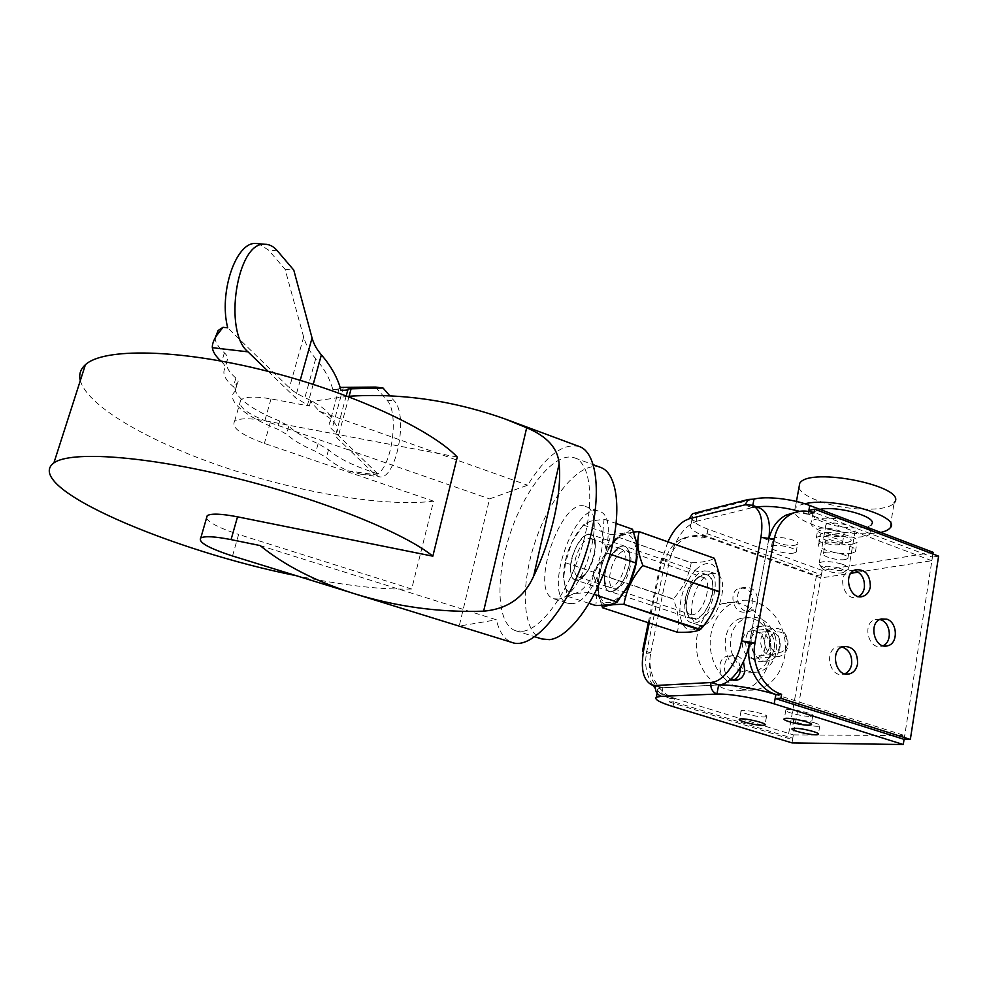 <?xml version="1.0" encoding="UTF-8"?>
<svg xmlns="http://www.w3.org/2000/svg" width="988" height="988" viewBox="0 0 988 988"><rect width="100%" height="100%" fill="white"/><g stroke="black" fill="none" stroke-linecap="round" stroke-linejoin="round"><path stroke-width="0.74" stroke-dasharray="4.94 3.71" d="M779.804 646.177C778.853 650.623 776.519 653.401 772.814 654.538C760.982 658.169 755.388 634.407 767.392 631.554C775.802 631.171 779.94 636.05 779.804 646.177M769.405 647.103C769.553 637.087 765.453 632.271 757.104 632.641C745.187 635.469 750.707 658.971 762.452 655.377C766.132 654.254 768.454 651.5 769.405 647.103M774.16 648.684C772.715 655.34 769.195 659.502 763.601 661.17C746.026 666.406 737.777 631.32 755.548 626.972C765.712 623.44 776.803 636.445 774.16 648.684M779.767 648.19C782.41 635.877 771.27 622.798 761.056 626.355C743.223 630.715 751.522 666.023 769.183 660.762C774.79 659.082 778.322 654.896 779.767 648.19M730.811 679.201C721.722 674.903 722.574 657.687 731.923 655.76C736.727 654.822 740.58 656.798 743.47 661.676M740.37 667.468C738.715 659.132 734.343 655.365 727.279 656.143C714.472 658.922 719.82 683.918 732.479 680.386L733.331 680.139M810.135 716.374L812.704 715.967C816.78 714.028 788.523 707.655 785.855 709.903C782.558 711.434 802.182 716.646 810.135 716.374M854.175 570.385L849.433 570.792C836.194 575.028 844.357 602.137 857.337 597.024L858.56 596.505M757.623 602.606C756.709 606.867 754.486 609.658 750.966 610.967C738.863 615.598 731.614 591.367 743.927 587.502C753.091 586.6 757.648 591.639 757.623 602.606M752.905 603.273C752.942 592.355 748.398 587.341 739.283 588.231C726.995 592.084 734.22 616.191 746.273 611.584C749.781 610.275 751.992 607.496 752.905 603.273M764.267 716.979L766.49 716.633C770.22 714.88 743.495 708.742 741.099 710.792C738.036 712.175 757.006 717.239 764.267 716.979M842.072 646.942L837.416 646.992C823.572 650.067 829.722 678.225 843.394 674.273L844.74 673.841M793.883 553.045C786.584 554.676 768.219 549.414 771.467 546.611C774.135 542.82 800.095 548.587 796.143 552.094L793.883 553.045M795.303 545.166L797.575 544.19C801.527 540.597 775.605 534.841 772.925 538.719C769.664 541.585 788.004 546.87 795.303 545.166M839.788 544.487C831.822 546.253 812.852 540.831 816.335 537.781C819.274 533.619 846.704 539.51 842.406 543.388L839.788 544.487M841.208 536.237L843.838 535.101C848.136 531.136 820.744 525.27 817.792 529.519C814.31 532.643 833.242 538.077 841.208 536.237M880.703 619.772L875.183 619.6C861.82 622.848 868.415 650.413 881.58 646.263L883.062 645.732M814.841 722.92C804.837 720.19 797.81 719.239 793.772 720.042C790.03 721.858 817.2 727.958 819.793 725.871C820.571 725.229 818.916 724.241 814.841 722.92M845.358 559.529C837.923 561.048 820.336 556.083 823.473 553.354C826.079 549.6 851.718 555.046 847.84 558.529L845.358 559.529M848.322 542.165L850.816 541.103C854.706 537.435 829.154 532.05 826.524 535.965C823.375 538.843 840.899 543.82 848.322 542.165M853.187 543.98C841.961 546.426 815.73 538.966 820.435 534.644C824.35 528.741 862.87 536.855 856.991 542.363L853.187 543.98M851.594 553.329L855.398 551.773C861.252 546.401 822.683 538.25 818.78 544.005C814.087 548.229 840.368 555.676 851.594 553.329M711.817 573.472C695.354 575.251 683.251 620.97 698.306 624.935C714.534 632.159 732.973 578.215 715.806 573.744L711.817 573.472M704.469 570.916L708.433 571.175C725.464 575.596 706.988 629.665 690.896 622.477C675.965 618.562 688.117 572.756 704.469 570.916M673.89 701.851L669.444 701.999L670.148 698.43L674.606 698.269L673.89 701.851L792.759 738.271L821.361 574.781L707.062 533.681L706.395 537.052C699.319 534.607 692.489 534.928 685.894 538.015C677.398 542.4 671.951 549.921 669.555 560.567C674.804 539.534 683.647 526.53 696.034 521.503L691.094 523.85C688.525 527.765 693.638 532.137 706.457 536.953L820.855 577.968L850.89 573.299M669.444 701.999L787.844 738.221L792.759 738.271M813.927 512.945L808.246 514.217L808.74 511.488M808.925 510.45L932.425 557.133L904.131 739.37M938.6 556.158L932.425 557.133M667.876 541.795L662.516 558.096L669.531 560.542L665.196 561.468C667.592 550.872 673.026 543.388 681.485 539.028C688.056 535.953 694.86 535.632 701.9 538.065L702.567 534.706L707.062 533.681M701.9 538.065L706.395 537.052M702.567 534.706L816.446 575.559L821.361 574.781M673.001 706.605L674.631 698.355C661.293 694.119 655.76 690.933 658.02 688.797L662.911 687.821L659.243 687.228C650.475 682.745 647.659 671.284 650.783 652.833L650.808 652.87C646.572 671.815 658.045 693.638 674.606 698.269M756.61 506.869L752.288 507.696L759.55 507.968M768.96 537.657L768.54 540.177L769.22 537.707M662.849 687.697L655.489 685.425M696.12 521.442L697.726 513.451L695.342 513.019M696.034 521.503L688.957 518.947M752.288 507.696L744.866 504.942M650.808 652.87L646.473 653.278L643.336 652.018M662.516 558.096L661.417 558.566C660.836 559.369 662.071 560.332 665.122 561.443L665.196 561.468M650.783 652.833L643.62 650.549M768.54 540.177L760.921 537.398M794.871 512.488L808.246 514.217M768.689 540.189L774.221 539.053M816.446 575.559L787.844 738.221M670.148 698.43C664.504 696.664 659.552 693.329 655.316 688.463M652.846 685.24C646.498 675.533 644.374 664.875 646.473 653.278M932.857 553.984L931.808 560.702L858.3 572.138M933.117 552.317L822.177 570.422L820.855 577.968M808.678 511.475L808.196 514.131L931.808 560.702M808.196 514.131L799.564 511.327M752.374 507.634L752.794 505.448M822.177 570.422L707.988 529.197C695.194 524.344 690.093 519.923 692.674 515.934L697.726 513.451M792.005 742.902L793.401 734.887L904.65 735.578L775.901 694.613M904.069 739.345L904.65 735.578M674.631 698.355L793.401 734.887M662.911 687.821L661.207 696.33M602.495 607.645L677.41 632.172C679.596 622.144 678.237 611.14 673.322 599.16L599.79 574.411C597.703 582.154 597.654 590.058 599.642 598.111L601.741 605.483M633.518 532.05L621.242 534.792L617.673 536.99L691.341 562.728C702.382 562.518 710.039 560.999 714.312 558.183M617.537 537.151C607.879 548.303 601.988 560.641 599.852 574.164L673.371 598.913C682.819 588.206 688.772 576.189 691.205 562.876L617.673 536.99M695.638 569.767C707.186 559.714 715.053 561.74 719.227 575.831C722.549 590.688 713.916 615.969 702.221 625.565C690.18 633.975 682.733 630.43 679.905 614.931C679.287 597.678 684.536 582.624 695.638 569.767M618.661 554.416C621.6 551.304 624.28 550.118 626.701 550.859L628.973 552.675C635.111 559.9 625.861 586.946 616.636 588.762L613.746 588.762C606.212 586.86 609.645 563.543 618.661 554.416M615.228 550.477C620.254 545.302 624.33 544.586 627.442 548.34C634.728 556.874 623.7 589.157 612.77 591.269C600.506 595.678 602.705 563.135 615.228 550.477M694.243 580.45L698.961 577.301L702.826 577.214C715.077 580.425 701.752 619.427 690.155 614.277L687.166 611.782C683.412 601.717 685.771 591.269 694.243 580.45M696.886 578.659C687.821 587.181 683.054 608.126 688.5 615.808C695.811 622.378 703.209 617.339 710.668 600.679C715.942 585.625 711.274 571.62 702.48 574.917L696.886 578.659M614.4 541.535L619.451 537.064C633.209 527.16 641.298 548.488 632.357 574.114C623.737 599.864 604.372 611.535 599.605 595.109C594.924 581.858 602.692 553.91 614.4 541.535M574.374 569.137C573.102 556.293 584.55 535.471 591.293 538.608L594.368 542.289C597.74 550.637 590.602 571.509 582.871 575.942L578.215 576.893C575.979 576.004 574.695 573.423 574.374 569.137M570.595 570.632C571.484 579.153 574.831 581.858 580.635 578.746C589.811 573.509 598.333 548.612 594.319 538.719C589.441 522.529 568.631 551.045 570.595 570.632M604.582 579.289L605.261 582.858L608.682 587.07C615.61 590.429 627.442 569.434 625.713 556.602C625.256 552.49 623.897 549.995 621.662 549.118L616.401 550.279C608.657 557.269 604.718 566.939 604.582 579.289M590.626 521.145L586.996 522.8C581.302 526.53 576.14 533.261 571.484 542.968C565.852 555.417 563.234 567.236 563.629 578.412L565.173 586.637C567.149 591.886 570.348 594.171 574.781 593.479C581.648 591.763 588.243 584.563 594.578 571.879C600.581 558.702 603.248 546.401 602.569 534.953C601.322 524.245 597.345 519.639 590.626 521.145L604.076 519.219L602.569 534.953L607.015 553.107L594.578 571.879L588.206 592.504L574.781 593.479L567.544 596.332L563.629 578.412L565.506 562.752L571.484 542.968L583.253 525.011L590.626 521.145M629.591 555.071C632.332 575.498 609.769 603.841 605.274 586.23C601.593 576.029 609.361 553.292 618.488 547.599C624.564 544.042 628.269 546.525 629.591 555.071M625.762 590.33L615.388 602.05L609.226 604.804C602.396 605.397 598.444 600.346 597.37 589.614C596.764 578.474 599.284 566.754 604.94 554.441C610.88 542.424 617.389 535.286 624.465 533.026C629.961 531.791 633.827 534.631 636.074 541.535L637.137 546.994L637.137 556.602M632.493 529.247L624.465 533.026L611.053 534.73L604.94 554.441L593.257 572.089L597.37 589.614L595.838 605.582M567.544 596.332L589.219 603.421M588.206 592.504L594.208 594.492M565.506 562.752L593.257 572.089M583.253 525.011L611.053 534.73M607.015 553.107L610.09 554.157M604.076 519.219L616.179 523.492M375.44 387.074L386.901 400.078C399.152 412.292 392.471 464.916 377.552 474.079L360.595 474.141L347.862 470.794C338.341 466.361 331.178 461.952 326.398 457.592L315.975 451.528C302.674 445.823 292.868 440.043 286.545 434.226L277.393 429.101C245.58 416.714 225.412 400.066 234.786 391.656L235.045 391.409C236.194 390.26 235.613 388.692 233.329 386.703C225.128 379.688 222.263 373.674 224.745 368.672C225.696 366.869 224.671 364.597 221.695 361.855L220.732 360.966M268.23 371.402L295.375 397.645L309.343 406.031L271.021 398.905C255.213 396.188 245.11 396.546 240.739 400.017C237.305 406.5 247.136 414.058 270.23 422.716L349.974 450.417L375.107 474.709L379.738 476.908C396.386 479.39 408.6 415.293 394.323 401.005L389.828 395.83M377.552 474.079L377.638 473.746C354.717 466.484 338.341 458.506 328.51 449.812L318.111 443.686C304.847 437.931 295.066 432.102 288.792 426.199L279.666 421.036C247.926 408.563 227.858 391.705 237.281 383.097L237.54 382.85C238.688 381.677 238.133 380.071 235.848 378.058C227.685 370.957 224.869 364.844 227.376 359.743C228.327 357.903 227.326 355.594 224.362 352.815C218.62 347.517 215.52 342.638 215.063 338.155M587.736 534.323L590.688 534.385C603.421 537.497 587.033 585.439 575.139 579.87C563.987 577.116 575.263 536.583 587.736 534.323M703.752 574.584L707.112 574.818C721.709 578.622 705.889 624.935 692.082 618.784C679.262 615.45 689.735 576.09 703.752 574.584M80.3 380.652C88.179 407.822 154.128 444.081 228.821 468.781C303.847 493.531 386.135 507.153 433.547 501.163L411.687 588.996C381.961 589.947 343.454 585.501 296.19 575.671M600.519 467.386C580.685 460.309 550.649 495.939 535.558 540.597C520.157 585.143 521.985 632.024 541.869 638.952M522.862 631.283C541.77 629.072 568.89 591.59 581.932 547.093C595.147 502.608 590.923 463.211 574.522 457.827C555.429 451.022 525.888 487.17 510.685 532.137C495.186 576.992 496.297 623.971 515.44 630.677L522.862 631.283M572.558 603.619L567.705 603.298C542.017 596.11 574.596 500.793 599.148 511.327C622.168 516.106 597.641 601.988 572.558 603.619M558.553 599.061L553.786 598.765C528.568 591.738 561.283 496.062 585.353 506.424C607.953 511.055 583.229 597.258 558.553 599.061M260.091 545.561L496.384 619.797C499.224 632.048 504.473 639.619 512.105 642.484M579.116 446.477C563.098 442.834 545.944 455.74 527.629 485.207L489.554 498.903L459.21 626.083L496.384 619.797M347.677 396.336L310.59 401.536L319.507 411.317L527.629 485.207M310.59 401.536L309.343 406.031M457.259 457.036L264.821 420.727C248.964 417.924 238.874 418.159 234.539 421.407C231.204 427.545 241.146 434.868 264.376 443.402L433.547 501.163M319.507 411.317C334.796 420.493 340.354 427.767 336.167 433.115C334.957 434.559 335.475 436.375 337.698 438.549L349.974 450.417L489.554 498.903M411.687 588.996L238.627 534.422L232.526 555.985M349.357 592.108L459.21 626.083M206.48 518.268C209.641 523.097 220.349 528.481 238.627 534.422M340.168 387.42L339.156 388.086C340.465 388.852 338.341 389.26 332.771 389.334C329.906 378.737 324.225 368.524 315.703 358.681C309.849 351.95 305.835 344.738 303.662 337.044L285.087 269.292L268.477 250.038L258.547 243.715M377.638 473.746L331.968 429.298C329.078 426.458 328.387 424.074 329.906 422.148C333.956 415.862 325.62 407.674 304.897 397.584C298.006 394.397 292.831 391.149 289.373 387.852L227.709 327.831M285.087 269.292L293.782 270.107M332.771 389.334L341.008 390.346M770.06 645.115C766.28 631.974 783.262 626.256 786.843 639.36C790.659 652.376 773.728 658.304 770.06 645.115M765.132 646.275C767.948 653.982 772.702 657.366 779.409 656.427C786.497 653.587 789.19 647.646 787.485 638.606C784.583 630.727 779.705 627.38 772.838 628.566C766.021 631.542 763.452 637.445 765.132 646.275M764.601 640.817C761.773 633.135 756.981 629.875 750.225 631.036C735.998 634.444 742.581 662.442 756.623 658.206C763.588 655.427 766.256 649.635 764.601 640.817M783.373 633.098C777.26 609.954 754.585 594.949 735.504 601.951C717.3 607.978 706.124 632.246 711.558 654.995C716.757 677.793 737.369 693.601 756.116 689.624C777.556 685.894 790.882 657.588 783.373 633.098M768.726 634.605C762.711 611.819 740.308 597.061 721.425 603.977C703.419 609.917 692.329 633.814 697.664 656.193C702.777 678.62 723.117 694.169 741.667 690.254C762.872 686.574 776.099 658.712 768.726 634.605M740.321 670.642C744.717 672.754 749.176 673.322 753.683 672.334C767.837 666.949 773.271 655.39 769.973 637.655C764.255 622.205 754.585 615.771 740.975 618.327C721.228 623.243 719.573 659.811 738.863 669.852M775.469 637.112C769.714 621.576 760.007 615.092 746.335 617.673C733.775 623.292 728.699 634.296 731.095 650.672C736.208 666.32 745.545 673.433 759.117 671.988C773.332 666.579 778.779 654.945 775.469 637.112M838.886 568.014C844.394 569.903 845.827 571.422 843.172 572.571C838.479 574.275 822.572 570.866 822.078 568.063C823.362 565.655 828.957 565.642 838.886 568.014M841.381 563.926C830.612 561.159 823.226 560.826 819.225 562.95L818.978 564.049C819.608 565.469 822.127 566.877 826.511 568.261C834.934 570.57 841.788 571.163 847.062 570.051L848.606 569.212C849.643 567.606 847.235 565.852 841.381 563.926M833.119 530.321C843.715 533.075 851.051 533.261 855.139 530.852C859.844 526.32 829.117 519.861 825.943 524.714C824.906 526.505 827.289 528.37 833.119 530.321M804.812 503.769C800.033 504.806 796.834 506.264 795.229 508.165C791.845 514.229 799.65 520.429 818.644 526.74C842.097 533.458 862.796 535.348 880.716 532.433M798.934 487.8C801.157 493.061 809.16 497.94 822.942 502.435C849.235 511.129 888.089 511.698 894.115 502.88L889.99 528.061M819.941 509.351L813.149 512.241C811.062 515.934 815.841 519.737 827.487 523.628C843.875 528.975 867.872 529.556 871.441 524.48L869.885 533.829C871.515 531.68 869.86 529.21 864.932 526.431M852.632 521.763C835.947 517.033 814.643 517.02 811.494 521.528C809.407 525.147 814.211 528.901 825.882 532.779C842.295 538.102 866.315 538.793 869.885 533.829M662.837 687.796L718.634 684.968L662.825 687.796M650.734 652.846L669.481 560.542M696.046 521.417L752.3 507.61M768.602 540.164L749.423 643.447L768.615 540.164M697.652 513.427L753.918 499.101M646.411 653.253L665.122 561.443M662.466 558.109L649.202 623.02M707.988 529.197L706.457 536.953M386.901 400.078L394.323 401.005M347.862 470.794L375.107 474.709M328.51 449.812L326.398 457.592M271.021 398.905L264.821 420.727M270.23 422.716L264.376 443.402M227.376 359.743L224.745 368.672M224.362 352.815L221.695 361.855M303.662 337.044L289.373 387.852M300.228 380.294L295.375 397.645M313.221 384.332L307.453 405.154M348.109 388.889L347.85 389.84M346.245 395.793L336.167 433.115M349.11 396.237L337.698 438.549M343.355 387.271L331.968 429.298M318.111 443.686L315.975 451.528M288.792 426.199L286.545 434.226M279.666 421.036L277.393 429.101M237.491 382.899L234.996 391.458L237.54 382.85M235.848 378.058L233.329 386.703M339.156 388.086L329.906 422.148M315.703 358.681L304.897 397.584M277.381 250.841L268.477 250.038M767.392 631.554L757.104 632.641M772.814 654.538L762.452 655.377M761.056 626.355L755.548 626.972M769.183 660.762L763.601 661.17M731.923 655.76L727.279 656.143M734.22 680.287L732.479 680.386M785.855 709.903L784.299 718.721M812.704 715.967L811.309 724.13M857.337 597.024L859.893 596.69M849.433 570.792L855.312 569.866M743.927 587.502L739.283 588.231M750.966 610.967L746.273 611.584M741.099 710.792L739.543 719.19M766.49 716.633L765.07 724.451M843.394 674.273L846.148 674.125M837.416 646.992L843.307 646.498M796.143 552.094L797.575 544.19M771.467 546.611L772.925 538.719M842.406 543.388L843.838 535.101M816.335 537.781L817.792 529.519M881.58 646.263L884.63 646.016M875.183 619.6L881.197 618.957M793.772 720.042L792.277 728.576M819.793 725.871L818.435 733.825M847.84 558.529L850.816 541.103M823.473 553.354L826.524 535.965M855.398 551.773L856.991 542.363M818.78 544.005L820.435 534.644M715.806 573.744L708.433 571.175M698.306 624.935L690.896 622.477M661.417 558.566L648.289 622.712M659.243 687.228L655.377 686.03M685.894 538.015L681.485 539.028M691.094 523.85L692.674 515.934M658.02 688.797L657.119 693.329M719.227 575.831L719.412 574.287M702.221 625.565L699.615 629.936M628.973 552.675L627.442 548.34M616.636 588.762L612.77 591.269M613.746 588.762L690.155 614.277M626.701 550.859L702.826 577.214M687.166 611.782L688.5 615.808M698.961 577.301L702.48 574.917M599.605 595.109L599.642 598.111M619.451 537.064L621.242 534.792M594.368 542.289L594.319 538.719M582.871 575.942L580.635 578.746M578.215 576.893L608.682 587.07M591.293 538.608L621.662 549.118M605.261 582.858L605.274 586.23M616.401 550.279L618.488 547.599M565.173 586.637L565.247 588.589M636.074 541.535L636.099 540.807M615.388 602.05L614.338 603.483M360.595 474.154L379.738 476.908M707.112 574.818L590.688 534.385M692.082 618.784L575.139 579.87M515.44 630.677L534.916 636.778M574.522 457.827L593.356 464.755M553.786 598.765L567.705 603.298M585.353 506.424L599.148 511.327M353.148 593.331L357.533 594.69M240.739 400.017L234.539 421.407M237.281 383.097L234.786 391.656M756.623 658.206L779.409 656.427M750.225 631.036L772.838 628.566M741.667 690.254L756.116 689.624M721.425 603.977L735.504 601.951M753.683 672.334L759.117 671.988M740.975 618.327L746.335 617.673M843.172 572.571L847.062 570.051M822.078 568.063L818.978 564.049M825.943 524.714L819.225 562.95M855.139 530.852L848.606 569.212M796.439 501.459L795.229 508.165M813.149 512.241L811.494 521.528"/><path stroke-width="1.48" d="M743.47 661.676L744.89 671.161C743.828 675.99 741.247 678.978 737.159 680.127L730.811 679.201M733.331 680.139C736.962 678.744 739.246 675.854 740.197 671.47L740.37 667.468M808.616 725.18C800.663 725.377 781.002 720.166 784.299 718.721C786.942 716.572 815.248 722.969 811.185 724.809L808.616 725.18M858.56 596.505C861.672 594.801 863.611 591.874 864.389 587.736C864.957 578.647 861.548 572.867 854.175 570.385M870.342 586.909C869.415 591.676 867.056 594.788 863.265 596.246C850.248 601.383 842.035 574.114 855.312 569.866C865.204 568.915 870.206 574.596 870.342 586.909M762.748 725.365C755.487 725.55 736.492 720.499 739.543 719.19C741.939 717.226 768.689 723.389 764.971 725.044L762.748 725.365M844.74 673.841C848.42 672.173 850.717 668.987 851.631 664.257C852.274 655.452 849.087 649.672 842.072 646.942M857.584 663.874C856.497 669.296 853.743 672.655 849.334 673.94C835.601 677.916 829.414 649.598 843.307 646.498C852.916 646.201 857.683 651.994 857.584 663.874M883.062 645.732C892.559 641.953 890.781 622.699 880.703 619.772M886.73 619.13C897.647 622.304 898.413 643.633 887.632 645.782C874.429 649.956 867.785 622.23 881.197 618.957L886.73 619.13M813.359 731.528C817.447 732.837 819.101 733.812 818.323 734.43C815.755 736.418 788.548 730.293 792.277 728.576C796.303 727.823 803.343 728.811 813.359 731.528M775.926 694.49C757.882 689.278 745.125 664.726 749.509 643.472L755.03 642.953C750.645 664.331 763.477 689.031 781.594 694.28L775.926 694.49L775.197 698.504L904.131 739.37L910.343 739.432L938.6 556.158L814.606 509.153L808.925 510.45L808.74 511.488M781.594 694.28L780.878 698.318L775.197 698.504M780.878 698.318L910.343 739.432M769.22 537.707C772.06 527.036 777.68 519.503 786.09 515.106L791.697 513.834C798.81 510.426 806.22 510.129 813.927 512.945L814.606 509.153M749.509 643.472L749.361 643.46C745.656 664.887 730.651 684.808 718.659 684.869L716.905 694.058C712.311 692.045 710.31 688.191 710.891 682.523L710.915 682.424C722.821 682.325 737.801 662.343 741.543 640.866L755.03 642.953M643.336 652.018L642.533 650.845L643.62 650.549C640.459 669.024 643.213 680.497 651.907 684.956L655.464 685.511C654.883 690.822 656.761 694.416 661.133 696.318L656.328 697.232C654.081 699.282 659.638 702.406 673.001 706.605L792.005 742.902L903.267 744.532L904.069 739.345M718.659 684.869L710.915 682.424M791.697 513.834C782.521 518.688 776.704 527.086 774.221 539.053L760.921 537.398C763.551 520.021 760.599 509.277 752.078 505.177L759.55 507.968C767.651 511.722 770.788 521.615 768.96 537.657M695.342 513.019L692.563 513.723L688.957 518.947C681.016 521.466 673.989 529.086 667.876 541.795M752.078 505.177L744.878 504.843L748.595 499.409L753.992 499.138C765.725 495.865 792.821 498.878 809.752 505.486L933.117 552.317L932.857 553.984M749.361 643.46L741.543 640.866M786.09 515.106L794.871 512.488M655.316 688.463L652.846 685.24M858.3 572.138L850.89 573.299M799.564 511.327C783.41 507.079 769.084 505.597 756.61 506.869M752.794 505.448L753.992 499.138M903.267 744.532L774.172 703.851C756.425 698.158 728.613 693.453 716.992 694.082M775.901 694.613L775.839 694.601C758.117 688.846 730.342 684.227 718.708 684.993M601.741 605.483L602.569 607.756C605.644 605.385 612.733 604.248 623.848 604.323L699.615 629.936C695.478 631.801 688.105 632.579 677.509 632.283L602.569 607.756M623.996 604.174C626.33 590.095 632.579 577.214 642.756 565.544L719.437 591.886C716.782 605.755 710.483 618.278 700.541 629.455L623.848 604.323M642.805 565.284C637.742 552.527 636.531 541.35 639.187 531.729L714.41 558.282L719.412 574.287L719.486 591.627L642.756 565.544M714.41 558.282L639.1 531.63L633.518 532.05M637.137 556.602C636.247 565.729 633.679 574.744 629.455 583.624L625.762 590.33M589.219 603.421L595.838 605.582L609.226 604.804L614.338 603.483L617.13 602.062L629.455 583.624L636 563.061L637.137 546.994L636.099 540.807L632.493 529.247L616.179 523.492M594.208 594.492L617.13 602.062M610.09 554.157L636 563.061M296.19 575.671C174.654 551.637 20.501 487.405 53.908 462.878C70.593 450.75 144.865 455.629 233.563 477.562C322.249 499.422 404.994 533.224 432.83 556.182L457.259 457.036C431.151 429.434 351.148 392.001 264.302 370.414C177.432 348.715 103.407 347.875 85.413 364.708C80.411 369.191 78.707 374.514 80.3 380.652M534.916 636.778L541.869 638.952L549.55 639.656C569.076 637.68 596.567 600.679 609.411 556.516C622.44 512.352 617.537 473.005 600.519 467.386L593.356 464.755M349.357 592.108L232.526 555.985C208.554 548.167 197.971 542.153 200.786 537.941C204.837 535.904 214.927 536.459 231.056 539.621L260.091 545.561C284.161 565.185 315.172 581.117 353.148 593.331C396.114 606.706 439.611 612.646 483.626 611.164C507.523 609.102 524.196 597.431 533.644 576.152C551.625 539.781 562.11 492.691 559.109 464.027C558.096 448.478 547.29 436.4 526.678 427.779L505.708 419.208C453.183 400.449 400.511 392.816 347.677 396.336M357.533 594.69L512.105 642.484C531.618 650.141 565.84 612.19 584.192 558.109C602.791 504.127 599.099 452.763 579.116 446.477L505.708 419.208M389.828 395.83L383.011 387.988L348.109 388.889C349.703 389.766 347.344 390.248 341.008 390.346C337.76 378.108 331.215 366.276 321.384 354.853C316.827 349.591 313.715 343.96 312.06 337.982L293.782 270.107L277.381 250.841C273.602 246.42 269.378 244.234 264.747 244.258C237.009 241.344 222.93 331.61 247.988 351.839L268.23 371.402M220.732 360.966C215.68 356.186 212.877 351.765 212.334 347.69C212.124 344.318 213.556 340.267 216.631 335.525L223.004 327.312L218.138 330.474L216.631 335.525M432.83 556.182L237.528 516.823C221.448 513.735 211.358 513.34 207.245 515.613L206.48 518.268M215.063 338.155L218.138 330.474M223.004 327.312L227.709 327.831C218.62 292.744 235.971 241.825 255.707 243.468L258.547 243.715M340.168 387.42L375.44 387.074L383.011 387.988M738.863 669.852L740.321 670.642M880.716 532.433C885.297 531.408 888.385 529.951 889.99 528.061C902.896 516.452 833.378 496.482 804.812 503.769M894.115 502.88C909.825 486.837 809.691 466.151 799.761 483.231L798.934 487.8M871.441 524.48C879.11 517.453 838.269 505.399 819.941 509.351M864.932 526.431L852.632 521.763M716.905 694.058L661.133 696.318M655.464 685.511L710.891 682.523M744.878 504.843L688.969 518.848M649.202 623.02L643.571 650.561M774.147 539.016L754.956 642.929M741.605 640.866L760.97 537.373M809.752 505.486L808.678 511.475M774.172 703.851L775.839 694.601M212.334 347.69L247.988 351.839M237.528 516.823L231.056 539.621M526.678 427.779L483.626 611.164M559.109 464.027L533.644 576.152M312.06 337.982L300.228 380.294M321.384 354.853L313.221 384.332M347.85 389.84L346.245 395.793M351.259 388.247L349.11 396.237M737.159 680.127L734.22 680.287M811.309 724.13L811.185 724.809M859.893 596.69L863.265 596.246M846.148 674.125L849.334 673.94M884.63 646.016L887.632 645.782M748.595 499.409L692.563 513.723M648.289 622.712L642.533 650.845M655.377 686.03L652.302 685.079M657.119 693.329L656.328 697.232M53.908 462.878L85.413 364.708M207.245 515.613L200.786 537.941M255.707 243.468L264.747 244.258M799.761 483.231L796.439 501.459"/></g></svg>
